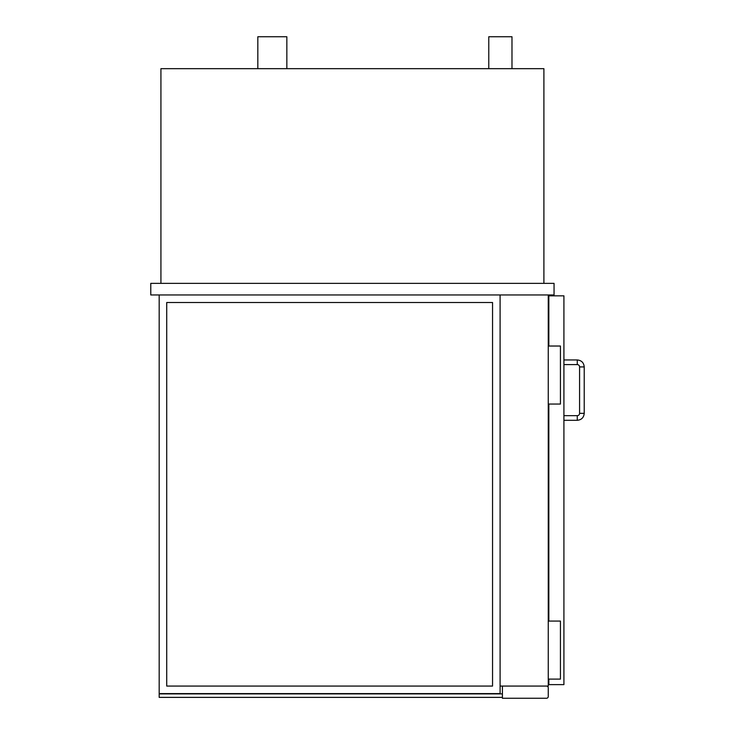 <?xml version="1.0" encoding="UTF-8"?>
<svg xmlns="http://www.w3.org/2000/svg" width="735" height="735" viewBox="0 0 735 735"><rect width="100%" height="100%" fill="white"/><g stroke="black" fill="none" stroke-linecap="round" stroke-linejoin="round"><path stroke-width="1.1" d="M159.183 294.965L159.183 693.61L500.094 693.61L500.094 294.965L500.094 686.067L548.255 686.067L548.255 294.965M488.775 68.667L488.775 36.75L511.983 36.75L511.983 68.667M257.829 68.667L257.829 36.75L286.843 36.75L286.843 68.667M554.052 283.361L150.776 283.361L150.776 294.965L554.052 294.965L554.052 283.361M543.9 283.361L543.9 68.667L160.928 68.667L160.928 283.361M546.509 686.067A1.736 1.736 0 0 1 548.255 687.804L548.255 696.514A1.736 1.736 0 0 1 546.509 698.25L502.409 698.25L502.409 686.067M548.834 346.029L548.834 295.837L563.92 295.837L563.92 684.616L548.834 684.616L548.834 679.103M548.834 621.075L548.834 404.057M548.255 621.075L560.438 621.075L560.438 679.103L548.255 679.103M548.255 346.029L560.438 346.029L560.438 404.057L548.255 404.057M563.92 359.957L577.269 359.957C581.495 360.37 583.82 362.686 584.224 366.921L584.224 413.336L579.584 413.336A2.324 2.324 0 0 1 577.269 415.661L563.92 415.661M584.224 413.336C583.82 417.572 581.495 419.887 577.269 420.301C581.495 419.887 583.82 417.572 584.224 413.336L584.224 366.921C583.82 362.686 581.495 360.37 577.269 359.957L577.269 364.597A2.324 2.324 0 0 1 579.584 366.921L579.584 413.336A2.324 2.324 0 0 1 577.269 415.661L577.269 420.301L563.92 420.301M166.726 302.508L492.551 302.508L492.551 686.067L166.726 686.067L166.726 302.508M502.409 693.895L159.183 693.895L159.183 697.377L502.409 697.377M548.834 303.674L548.255 303.674M584.224 366.921L579.584 366.921L579.584 413.336M563.92 364.597L577.269 364.597"/></g></svg>
